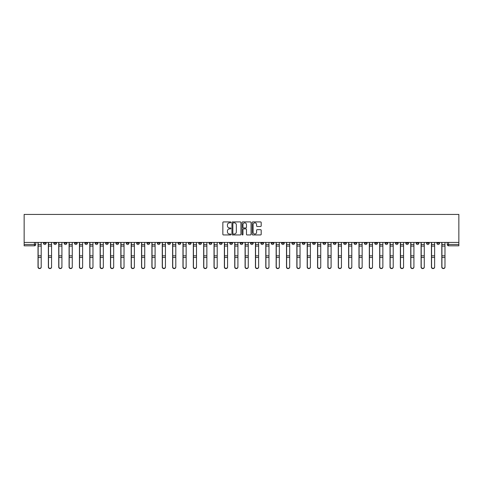<?xml version="1.0" encoding="UTF-8"?>
<svg xmlns="http://www.w3.org/2000/svg" width="483" height="483" viewBox="0 0 483 483"><rect width="100%" height="100%" fill="white"/><g stroke="black" fill="none" stroke-linecap="round" stroke-linejoin="round"><path stroke-width="0.72" d="M230.88 222.367A0.459 0.459 0 0 0 230.427 221.914L223.502 221.914A0.652 0.652 0 0 0 222.85 222.566L222.85 234.291A0.652 0.652 0 0 0 223.502 234.943L230.427 234.943A0.459 0.459 0 0 0 230.88 234.484A0.459 0.459 0 0 0 230.427 234.032L229.528 234.032A2.083 2.083 0 0 1 227.445 231.943L227.445 230.965A2.083 2.083 0 0 1 229.528 228.882L230.427 228.882A0.459 0.459 0 0 0 230.88 228.429A0.459 0.459 0 0 0 230.427 227.97L229.528 227.97A2.083 2.083 0 0 1 227.445 225.887L227.445 224.909A2.083 2.083 0 0 1 229.528 222.826L230.427 222.826A0.459 0.459 0 0 0 230.88 222.367M385.114 242.43L385.114 243.16L387.771 243.16A1.328 1.328 0 0 1 386.442 244.489A1.328 1.328 0 0 1 385.114 243.16L385.114 242.43M323 242.43L323 243.16L325.651 243.16A1.328 1.328 0 0 1 324.322 244.489A1.328 1.328 0 0 1 323 243.16L323 242.43M312.646 242.43L312.646 243.16L315.302 243.16A1.328 1.328 0 0 1 313.974 244.489A1.328 1.328 0 0 1 312.646 243.16L312.646 242.43M250.526 242.43L250.526 243.16L253.183 243.16A1.328 1.328 0 0 1 251.854 244.489A1.328 1.328 0 0 1 250.526 243.16L250.526 242.43M240.172 242.43L240.172 243.16L242.828 243.16A1.328 1.328 0 0 1 241.5 244.489A1.328 1.328 0 0 1 240.172 243.16L240.172 242.43M229.817 242.43L229.817 243.16L232.474 243.16A1.328 1.328 0 0 1 231.146 244.489A1.328 1.328 0 0 1 229.817 243.16L229.817 242.43M209.115 242.43L209.115 243.16L211.765 243.16A1.328 1.328 0 0 1 210.443 244.489A1.328 1.328 0 0 1 209.115 243.16L209.115 242.43M188.406 243.16L188.406 242.43L188.406 243.16A1.328 1.328 0 0 0 189.734 244.489A1.328 1.328 0 0 1 188.406 243.16L191.063 243.16A1.328 1.328 0 0 1 189.734 244.489A1.328 1.328 0 0 0 191.063 243.16L191.063 242.43L191.063 243.16M178.052 243.16L178.052 242.43L178.052 243.16A1.328 1.328 0 0 0 179.38 244.489A1.328 1.328 0 0 1 178.052 243.16L180.708 243.16A1.328 1.328 0 0 1 179.38 244.489M167.698 243.16L167.698 242.43L167.698 243.16A1.328 1.328 0 0 0 169.026 244.489A1.328 1.328 0 0 1 167.698 243.16L170.354 243.16A1.328 1.328 0 0 1 169.026 244.489A1.328 1.328 0 0 0 170.354 243.16L170.354 242.43L170.354 243.16M157.349 242.43L157.349 243.16L160 243.16A1.328 1.328 0 0 1 158.678 244.489A1.328 1.328 0 0 1 157.349 243.16L157.349 242.43M146.995 242.43L146.995 243.16L149.652 243.16A1.328 1.328 0 0 1 148.323 244.489A1.328 1.328 0 0 1 146.995 243.16L146.995 242.43M136.641 242.43L136.641 243.16L139.297 243.16A1.328 1.328 0 0 1 137.969 244.489A1.328 1.328 0 0 1 136.641 243.16L136.641 242.43M126.286 243.16L126.286 242.43L126.286 243.16A1.328 1.328 0 0 0 127.615 244.489A1.328 1.328 0 0 1 126.286 243.16L128.943 243.16A1.328 1.328 0 0 1 127.615 244.489M105.584 243.16L105.584 242.43L105.584 243.16A1.328 1.328 0 0 0 106.906 244.489A1.328 1.328 0 0 1 105.584 243.16L108.234 243.16A1.328 1.328 0 0 1 106.906 244.489A1.328 1.328 0 0 0 108.234 243.16L108.234 242.43L108.234 243.16M95.229 243.16L95.229 242.43L95.229 243.16A1.328 1.328 0 0 0 96.558 244.489A1.328 1.328 0 0 1 95.229 243.16L97.886 243.16A1.328 1.328 0 0 1 96.558 244.489A1.328 1.328 0 0 0 97.886 243.16L97.886 242.43L97.886 243.16M84.875 243.16L84.875 242.43L84.875 243.16A1.328 1.328 0 0 0 86.203 244.489A1.328 1.328 0 0 1 84.875 243.16L87.532 243.16A1.328 1.328 0 0 1 86.203 244.489A1.328 1.328 0 0 0 87.532 243.16L87.532 242.43L87.532 243.16M74.521 243.16L74.521 242.43L74.521 243.16A1.328 1.328 0 0 0 75.849 244.489A1.328 1.328 0 0 1 74.521 243.16L77.177 243.16A1.328 1.328 0 0 1 75.849 244.489M64.167 243.16L64.167 242.43L64.167 243.16A1.328 1.328 0 0 0 65.495 244.489A1.328 1.328 0 0 1 64.167 243.16L66.823 243.16A1.328 1.328 0 0 1 65.495 244.489A1.328 1.328 0 0 0 66.823 243.16L66.823 242.43L66.823 243.16M53.818 243.16L53.818 242.43L53.818 243.16A1.328 1.328 0 0 0 55.14 244.489A1.328 1.328 0 0 1 53.818 243.16L56.469 243.16A1.328 1.328 0 0 1 55.14 244.489A1.328 1.328 0 0 0 56.469 243.16L56.469 242.43L56.469 243.16M260.536 226.503A0.652 0.652 0 0 0 261.188 225.851L261.188 222.566A0.652 0.652 0 0 0 260.536 221.914L252.851 221.914A0.652 0.652 0 0 0 252.198 222.566L252.198 234.291A0.652 0.652 0 0 0 252.851 234.943L260.536 234.943A0.652 0.652 0 0 0 261.188 234.291L261.188 230.319A0.652 0.652 0 0 0 260.536 229.666L257.246 229.666A0.652 0.652 0 0 0 256.6 230.319L256.6 232.287A1.745 1.745 0 0 1 254.855 234.032A1.745 1.745 0 0 1 253.11 232.287L253.11 224.565A1.745 1.745 0 0 1 254.855 222.826A1.745 1.745 0 0 1 256.6 224.565L256.6 225.851A0.652 0.652 0 0 0 257.246 226.503L260.536 226.503M458.85 242.43L24.15 242.43L24.15 214.422L458.85 214.422L458.85 245.817L448.562 245.817A1.328 1.328 0 0 1 447.234 244.489L458.85 244.489M240.932 222.566A0.652 0.652 0 0 0 240.28 221.914L232.595 221.914A0.652 0.652 0 0 0 231.943 222.566L231.943 234.291A0.652 0.652 0 0 0 232.595 234.943L240.28 234.943A0.652 0.652 0 0 0 240.932 234.291L240.932 222.566M242.72 221.914L250.405 221.914A0.652 0.652 0 0 1 251.057 222.566L251.057 234.291A0.652 0.652 0 0 1 250.405 234.943L247.121 234.943A0.652 0.652 0 0 1 246.469 234.291L246.469 229.534A0.652 0.652 0 0 0 245.817 228.882L243.631 228.882A0.652 0.652 0 0 0 242.979 229.534L242.979 234.484A0.459 0.459 0 0 1 242.526 234.943A0.459 0.459 0 0 1 242.068 234.484L242.068 222.566A0.652 0.652 0 0 1 242.72 221.914M447.234 242.43L447.234 244.489A1.328 1.328 0 0 0 448.562 245.817L448.562 242.43M35.766 242.43L35.766 244.489L35.766 242.43M34.438 242.43L34.438 245.817L24.15 245.817L24.15 244.489L35.766 244.489A1.328 1.328 0 0 1 34.438 245.817A1.328 1.328 0 0 0 35.766 244.489M24.15 242.43L24.15 244.489M439.536 243.16L439.536 242.43L439.536 243.16A1.328 1.328 0 0 1 438.208 244.489A1.328 1.328 0 0 1 436.886 243.16L439.536 243.16A1.328 1.328 0 0 1 438.208 244.489M436.886 242.43L436.886 243.16M429.182 242.43L429.182 243.16A1.328 1.328 0 0 1 427.86 244.489A1.328 1.328 0 0 1 426.531 243.16A1.328 1.328 0 0 0 427.86 244.489M426.531 242.43L426.531 243.16L429.182 243.16M418.833 242.43L418.833 243.16A1.328 1.328 0 0 1 417.505 244.489A1.328 1.328 0 0 1 416.177 243.16L418.833 243.16A1.328 1.328 0 0 1 417.505 244.489M416.177 242.43L416.177 243.16M408.479 242.43L408.479 243.16A1.328 1.328 0 0 1 407.151 244.489A1.328 1.328 0 0 1 405.823 243.16A1.328 1.328 0 0 0 407.151 244.489M405.823 242.43L405.823 243.16L408.479 243.16M398.125 242.43L398.125 243.16A1.328 1.328 0 0 1 396.797 244.489A1.328 1.328 0 0 1 395.468 243.16L398.125 243.16M395.468 242.43L395.468 243.16M387.771 242.43L387.771 243.16A1.328 1.328 0 0 1 386.442 244.489M377.416 242.43L377.416 243.16A1.328 1.328 0 0 1 376.094 244.489A1.328 1.328 0 0 1 374.766 243.16L377.416 243.16M374.766 242.43L374.766 243.16M367.068 242.43L367.068 243.16A1.328 1.328 0 0 1 365.74 244.489A1.328 1.328 0 0 1 364.411 243.16L367.068 243.16M364.411 242.43L364.411 243.16M356.714 242.43L356.714 243.16A1.328 1.328 0 0 1 355.385 244.489A1.328 1.328 0 0 1 354.057 243.16A1.328 1.328 0 0 0 355.385 244.489M354.057 242.43L354.057 243.16L356.714 243.16M346.359 242.43L346.359 243.16A1.328 1.328 0 0 1 345.031 244.489A1.328 1.328 0 0 1 343.703 243.16L346.359 243.16M343.703 242.43L343.703 243.16M336.005 242.43L336.005 243.16A1.328 1.328 0 0 1 334.677 244.489A1.328 1.328 0 0 1 333.348 243.16L336.005 243.16M333.348 242.43L333.348 243.16M325.651 242.43L325.651 243.16M315.302 242.43L315.302 243.16L315.302 242.43M304.948 242.43L304.948 243.16A1.328 1.328 0 0 1 303.62 244.489A1.328 1.328 0 0 1 302.292 243.16L304.948 243.16M302.292 242.43L302.292 243.16M294.594 242.43L294.594 243.16A1.328 1.328 0 0 1 293.266 244.489A1.328 1.328 0 0 1 291.937 243.16L294.594 243.16M291.937 242.43L291.937 243.16M284.239 242.43L284.239 243.16A1.328 1.328 0 0 1 282.911 244.489A1.328 1.328 0 0 1 281.583 243.16L284.239 243.16M281.583 242.43L281.583 243.16M273.885 242.43L273.885 243.16A1.328 1.328 0 0 1 272.557 244.489A1.328 1.328 0 0 1 271.235 243.16L273.885 243.16M271.235 242.43L271.235 243.16M263.531 242.43L263.531 243.16A1.328 1.328 0 0 1 262.209 244.489A1.328 1.328 0 0 1 260.88 243.16L263.531 243.16M260.88 242.43L260.88 243.16M253.183 242.43L253.183 243.16A1.328 1.328 0 0 1 251.854 244.489M242.828 242.43L242.828 243.16M232.474 243.16L232.474 242.43L232.474 243.16A1.328 1.328 0 0 1 231.146 244.489M222.12 242.43L222.12 243.16A1.328 1.328 0 0 1 220.791 244.489A1.328 1.328 0 0 1 219.469 243.16A1.328 1.328 0 0 0 220.791 244.489A1.328 1.328 0 0 0 222.12 243.16L219.469 243.16L219.469 242.43M211.765 243.16L211.765 242.43L211.765 243.16A1.328 1.328 0 0 1 210.443 244.489M201.417 242.43L201.417 243.16A1.328 1.328 0 0 1 200.089 244.489A1.328 1.328 0 0 1 198.761 243.16A1.328 1.328 0 0 0 200.089 244.489M198.761 242.43L198.761 243.16L201.417 243.16M180.708 242.43L180.708 243.16L180.708 242.43M160 243.16L160 242.43L160 243.16A1.328 1.328 0 0 1 158.678 244.489M149.652 243.16L149.652 242.43L149.652 243.16A1.328 1.328 0 0 1 148.323 244.489M139.297 243.16L139.297 242.43L139.297 243.16A1.328 1.328 0 0 1 137.969 244.489M128.943 242.43L128.943 243.16L128.943 242.43M118.589 243.16L118.589 242.43L118.589 243.16A1.328 1.328 0 0 1 117.26 244.489A1.328 1.328 0 0 1 115.932 243.16L118.589 243.16A1.328 1.328 0 0 1 117.26 244.489M115.932 242.43L115.932 243.16M77.177 242.43L77.177 243.16L77.177 242.43M46.114 242.43L46.114 243.16A1.328 1.328 0 0 1 44.792 244.489A1.328 1.328 0 0 1 43.464 243.16A1.328 1.328 0 0 0 44.792 244.489A1.328 1.328 0 0 0 46.114 243.16L46.114 242.43M43.464 242.43L43.464 243.16L46.114 243.16M233.307 222.826A0.459 0.459 0 0 0 232.854 223.279L232.854 233.573A0.459 0.459 0 0 0 233.307 234.032L234.255 234.032A2.083 2.083 0 0 0 236.338 231.943L236.338 224.909A2.083 2.083 0 0 0 234.255 222.826L233.307 222.826M246.469 224.601A1.745 1.745 0 0 0 244.724 222.856A1.745 1.745 0 0 0 242.979 224.601L242.979 227.318A0.652 0.652 0 0 0 243.631 227.97L245.817 227.97A0.652 0.652 0 0 0 246.469 227.318L246.469 224.601M38.018 242.43L38.018 267.105A1.527 1.473 180 0 0 39.612 268.578M41.206 266.876L41.206 267.105A1.527 1.473 180 0 1 39.678 268.578A1.527 1.473 180 0 1 38.151 267.105L38.151 266.876A1.527 1.473 0 0 0 39.678 268.349A1.527 1.473 0 0 0 41.206 266.876L41.206 257.421L38.151 257.421L38.151 266.876M38.151 242.43L38.151 257.421M41.206 242.43L41.206 257.421M48.372 242.43L48.372 267.105A1.527 1.473 180 0 0 49.966 268.578M58.727 242.43L58.727 267.105A1.527 1.473 180 0 0 60.321 268.578M51.56 266.876L51.56 267.105A1.527 1.473 180 0 1 50.033 268.578A1.527 1.473 180 0 1 48.505 267.105L48.505 266.876A1.527 1.473 0 0 0 50.033 268.349A1.527 1.473 0 0 0 51.56 266.876L51.56 257.421L48.505 257.421L48.505 266.876M48.505 242.43L48.505 257.421M51.56 242.43L51.56 257.421M61.915 266.876L61.915 267.105A1.527 1.473 180 0 1 60.387 268.578A1.527 1.473 180 0 1 58.86 267.105L58.86 266.876A1.527 1.473 0 0 0 60.387 268.349A1.527 1.473 0 0 0 61.915 266.876L61.915 257.421L58.86 257.421L58.86 266.876M58.86 242.43L58.86 257.421M61.915 242.43L61.915 257.421M69.081 242.43L69.081 267.105A1.527 1.473 180 0 0 70.675 268.578M79.435 242.43L79.435 267.105A1.527 1.473 180 0 0 81.023 268.578M89.784 242.43L89.784 267.105A1.527 1.473 180 0 0 91.378 268.578M72.263 266.876L72.263 267.105A1.527 1.473 180 0 1 70.741 268.578A1.527 1.473 180 0 1 69.214 267.105L69.214 266.876A1.527 1.473 0 0 0 70.741 268.349A1.527 1.473 0 0 0 72.263 266.876L72.263 257.421L69.214 257.421L69.214 266.876M69.214 242.43L69.214 257.421M72.263 242.43L72.263 257.421M82.617 266.876L82.617 267.105A1.527 1.473 180 0 1 81.09 268.578A1.527 1.473 180 0 1 79.568 267.105L79.568 266.876A1.527 1.473 0 0 0 81.09 268.349A1.527 1.473 0 0 0 82.617 266.876L82.617 257.421L79.568 257.421L79.568 266.876M79.568 242.43L79.568 257.421M82.617 242.43L82.617 257.421M92.971 266.876L92.971 267.105A1.527 1.473 180 0 1 91.444 268.578A1.527 1.473 180 0 1 89.916 267.105L89.916 266.876A1.527 1.473 0 0 0 91.444 268.349A1.527 1.473 0 0 0 92.971 266.876L92.971 257.421L89.916 257.421L89.916 266.876M89.916 242.43L89.916 257.421M92.971 242.43L92.971 257.421M100.138 242.43L100.138 267.105A1.527 1.473 180 0 0 101.732 268.578M103.326 266.876L103.326 267.105A1.527 1.473 180 0 1 101.798 268.578A1.527 1.473 180 0 1 100.271 267.105L100.271 266.876A1.527 1.473 0 0 0 101.798 268.349A1.527 1.473 0 0 0 103.326 266.876L103.326 257.421L100.271 257.421L100.271 266.876M100.271 242.43L100.271 257.421M103.326 242.43L103.326 257.421M110.492 242.43L110.492 267.105A1.527 1.473 180 0 0 112.086 268.578M113.68 266.876L113.68 267.105A1.527 1.473 180 0 1 112.153 268.578A1.527 1.473 180 0 1 110.625 267.105L110.625 266.876A1.527 1.473 0 0 0 112.153 268.349A1.527 1.473 0 0 0 113.68 266.876L113.68 257.421L110.625 257.421L110.625 266.876M110.625 242.43L110.625 257.421M113.68 242.43L113.68 257.421M120.847 242.43L120.847 267.105A1.527 1.473 180 0 0 122.441 268.578M124.034 266.876L124.034 267.105A1.527 1.473 180 0 1 122.507 268.578A1.527 1.473 180 0 1 120.979 267.105L120.979 266.876A1.527 1.473 0 0 0 122.507 268.349A1.527 1.473 0 0 0 124.034 266.876L124.034 257.421L120.979 257.421L120.979 266.876M120.979 242.43L120.979 257.421M124.034 242.43L124.034 257.421M131.201 242.43L131.201 267.105A1.527 1.473 180 0 0 132.795 268.578M134.383 266.876L134.383 267.105A1.527 1.473 180 0 1 132.855 268.578A1.527 1.473 180 0 1 131.334 267.105L131.334 266.876A1.527 1.473 0 0 0 132.855 268.349A1.527 1.473 0 0 0 134.383 266.876L134.383 257.421L131.334 257.421L131.334 266.876M131.334 242.43L131.334 257.421M134.383 242.43L134.383 257.421M141.549 242.43L141.549 267.105A1.527 1.473 180 0 0 143.143 268.578M151.904 242.43L151.904 267.105A1.527 1.473 180 0 0 153.497 268.578M162.258 242.43L162.258 267.105A1.527 1.473 180 0 0 163.852 268.578M172.612 242.43L172.612 267.105A1.527 1.473 180 0 0 174.206 268.578M182.966 242.43L182.966 267.105A1.527 1.473 180 0 0 184.56 268.578M193.321 242.43L193.321 267.105A1.527 1.473 180 0 0 194.909 268.578M144.737 266.876L144.737 267.105A1.527 1.473 180 0 1 143.209 268.578A1.527 1.473 180 0 1 141.682 267.105L141.682 266.876A1.527 1.473 0 0 0 143.209 268.349A1.527 1.473 0 0 0 144.737 266.876L144.737 257.421L141.682 257.421L141.682 266.876M141.682 242.43L141.682 257.421M144.737 242.43L144.737 257.421M155.091 266.876L155.091 267.105A1.527 1.473 180 0 1 153.564 268.578A1.527 1.473 180 0 1 152.036 267.105L152.036 266.876A1.527 1.473 0 0 0 153.564 268.349A1.527 1.473 0 0 0 155.091 266.876L155.091 257.421L152.036 257.421L152.036 266.876M152.036 242.43L152.036 257.421M155.091 242.43L155.091 257.421M165.446 266.876L165.446 267.105A1.527 1.473 180 0 1 163.918 268.578A1.527 1.473 180 0 1 162.391 267.105L162.391 266.876A1.527 1.473 0 0 0 163.918 268.349A1.527 1.473 0 0 0 165.446 266.876L165.446 257.421L162.391 257.421L162.391 266.876M162.391 242.43L162.391 257.421M165.446 242.43L165.446 257.421M175.8 266.876L175.8 267.105A1.527 1.473 180 0 1 174.272 268.578A1.527 1.473 180 0 1 172.745 267.105L172.745 266.876A1.527 1.473 0 0 0 174.272 268.349A1.527 1.473 0 0 0 175.8 266.876L175.8 257.421L172.745 257.421L172.745 266.876M172.745 242.43L172.745 257.421M175.8 242.43L175.8 257.421M186.148 266.876L186.148 267.105A1.527 1.473 180 0 1 184.627 268.578A1.527 1.473 180 0 1 183.099 267.105L183.099 266.876A1.527 1.473 0 0 0 184.627 268.349A1.527 1.473 0 0 0 186.148 266.876L186.148 257.421L183.099 257.421L183.099 266.876M183.099 242.43L183.099 257.421M186.148 242.43L186.148 257.421M196.503 266.876L196.503 267.105A1.527 1.473 180 0 1 194.975 268.578A1.527 1.473 180 0 1 193.454 267.105L193.454 266.876A1.527 1.473 0 0 0 194.975 268.349A1.527 1.473 0 0 0 196.503 266.876L196.503 257.421L193.454 257.421L193.454 266.876M193.454 242.43L193.454 257.421M196.503 242.43L196.503 257.421M203.669 242.43L203.669 267.105A1.527 1.473 180 0 0 205.263 268.578M206.857 266.876L206.857 267.105A1.527 1.473 180 0 1 205.329 268.578A1.527 1.473 180 0 1 203.802 267.105L203.802 266.876A1.527 1.473 0 0 0 205.329 268.349A1.527 1.473 0 0 0 206.857 266.876L206.857 257.421L203.802 257.421L203.802 266.876M203.802 242.43L203.802 257.421M206.857 242.43L206.857 257.421M214.023 242.43L214.023 267.105A1.527 1.473 180 0 0 215.617 268.578M217.211 266.876L217.211 267.105A1.527 1.473 180 0 1 215.684 268.578A1.527 1.473 180 0 1 214.156 267.105L214.156 266.876A1.527 1.473 0 0 0 215.684 268.349A1.527 1.473 0 0 0 217.211 266.876L217.211 257.421L214.156 257.421L214.156 266.876M214.156 242.43L214.156 257.421M217.211 242.43L217.211 257.421M224.378 242.43L224.378 267.105A1.527 1.473 180 0 0 225.972 268.578M227.565 266.876L227.565 267.105A1.527 1.473 180 0 1 226.038 268.578A1.527 1.473 180 0 1 224.51 267.105L224.51 266.876A1.527 1.473 0 0 0 226.038 268.349A1.527 1.473 0 0 0 227.565 266.876L227.565 257.421L224.51 257.421L224.51 266.876M224.51 242.43L224.51 257.421M227.565 242.43L227.565 257.421M234.732 242.43L234.732 267.105A1.527 1.473 180 0 0 236.326 268.578M237.914 266.876L237.914 267.105A1.527 1.473 180 0 1 236.392 268.578A1.527 1.473 180 0 1 234.865 267.105L234.865 266.876A1.527 1.473 0 0 0 236.392 268.349A1.527 1.473 0 0 0 237.914 266.876L237.914 257.421L234.865 257.421L234.865 266.876M234.865 242.43L234.865 257.421M237.914 242.43L237.914 257.421M245.086 242.43L245.086 267.105A1.527 1.473 180 0 0 246.674 268.578M248.268 266.876L248.268 267.105A1.527 1.473 180 0 1 246.741 268.578A1.527 1.473 180 0 1 245.219 267.105L245.219 266.876A1.527 1.473 0 0 0 246.741 268.349A1.527 1.473 0 0 0 248.268 266.876L248.268 257.421L245.219 257.421L245.219 266.876M245.219 242.43L245.219 257.421M248.268 242.43L248.268 257.421M255.435 242.43L255.435 267.105A1.527 1.473 180 0 0 257.028 268.578M258.622 266.876L258.622 267.105A1.527 1.473 180 0 1 257.095 268.578A1.527 1.473 180 0 1 255.567 267.105L255.567 266.876A1.527 1.473 0 0 0 257.095 268.349A1.527 1.473 0 0 0 258.622 266.876L258.622 257.421L255.567 257.421L255.567 266.876M255.567 242.43L255.567 257.421M258.622 242.43L258.622 257.421M265.789 242.43L265.789 267.105A1.527 1.473 180 0 0 267.383 268.578M268.977 266.876L268.977 267.105A1.527 1.473 180 0 1 267.449 268.578A1.527 1.473 180 0 1 265.922 267.105L265.922 266.876A1.527 1.473 0 0 0 267.449 268.349A1.527 1.473 0 0 0 268.977 266.876L268.977 257.421L265.922 257.421L265.922 266.876M265.922 242.43L265.922 257.421M268.977 242.43L268.977 257.421M276.143 242.43L276.143 267.105A1.527 1.473 180 0 0 277.737 268.578M279.331 266.876L279.331 267.105A1.527 1.473 180 0 1 277.803 268.578A1.527 1.473 180 0 1 276.276 267.105L276.276 266.876A1.527 1.473 0 0 0 277.803 268.349A1.527 1.473 0 0 0 279.331 266.876L279.331 257.421L276.276 257.421L276.276 266.876M276.276 242.43L276.276 257.421M279.331 242.43L279.331 257.421M286.497 242.43L286.497 267.105A1.527 1.473 180 0 0 288.091 268.578M289.679 266.876L289.679 267.105A1.527 1.473 180 0 1 288.158 268.578A1.527 1.473 180 0 1 286.63 267.105L286.63 266.876A1.527 1.473 0 0 0 288.158 268.349A1.527 1.473 0 0 0 289.679 266.876L289.679 257.421L286.63 257.421L286.63 266.876M286.63 242.43L286.63 257.421M289.679 242.43L289.679 257.421M296.852 242.43L296.852 267.105A1.527 1.473 180 0 0 298.44 268.578M300.034 266.876L300.034 267.105A1.527 1.473 180 0 1 298.506 268.578A1.527 1.473 180 0 1 296.985 267.105L296.985 266.876A1.527 1.473 0 0 0 298.506 268.349A1.527 1.473 0 0 0 300.034 266.876L300.034 257.421L296.985 257.421L296.985 266.876M296.985 242.43L296.985 257.421M300.034 242.43L300.034 257.421M307.2 242.43L307.2 267.105A1.527 1.473 180 0 0 308.794 268.578M310.388 266.876L310.388 267.105A1.527 1.473 180 0 1 308.86 268.578A1.527 1.473 180 0 1 307.333 267.105L307.333 266.876A1.527 1.473 0 0 0 308.86 268.349A1.527 1.473 0 0 0 310.388 266.876L310.388 257.421L307.333 257.421L307.333 266.876M307.333 242.43L307.333 257.421M310.388 242.43L310.388 257.421M317.554 242.43L317.554 267.105A1.527 1.473 180 0 0 319.148 268.578M320.742 266.876L320.742 267.105A1.527 1.473 180 0 1 319.215 268.578A1.527 1.473 180 0 1 317.687 267.105L317.687 266.876A1.527 1.473 0 0 0 319.215 268.349A1.527 1.473 0 0 0 320.742 266.876L320.742 257.421L317.687 257.421L317.687 266.876M317.687 242.43L317.687 257.421M320.742 242.43L320.742 257.421M327.909 242.43L327.909 267.105A1.527 1.473 180 0 0 329.503 268.578M331.096 266.876L331.096 267.105A1.527 1.473 180 0 1 329.569 268.578A1.527 1.473 180 0 1 328.042 267.105L328.042 266.876A1.527 1.473 0 0 0 329.569 268.349A1.527 1.473 0 0 0 331.096 266.876L331.096 257.421L328.042 257.421L328.042 266.876M328.042 242.43L328.042 257.421M331.096 242.43L331.096 257.421M338.263 242.43L338.263 267.105A1.527 1.473 180 0 0 339.857 268.578M341.451 266.876L341.451 267.105A1.527 1.473 180 0 1 339.923 268.578A1.527 1.473 180 0 1 338.396 267.105L338.396 266.876A1.527 1.473 0 0 0 339.923 268.349A1.527 1.473 0 0 0 341.451 266.876L341.451 257.421L338.396 257.421L338.396 266.876M338.396 242.43L338.396 257.421M341.451 242.43L341.451 257.421M348.617 242.43L348.617 267.105A1.527 1.473 180 0 0 350.205 268.578M351.799 266.876L351.799 267.105A1.527 1.473 180 0 1 350.272 268.578A1.527 1.473 180 0 1 348.75 267.105L348.75 266.876A1.527 1.473 0 0 0 350.272 268.349A1.527 1.473 0 0 0 351.799 266.876L351.799 257.421L348.75 257.421L348.75 266.876M348.75 242.43L348.75 257.421M351.799 242.43L351.799 257.421M358.966 242.43L358.966 267.105A1.527 1.473 180 0 0 360.56 268.578M362.153 266.876L362.153 267.105A1.527 1.473 180 0 1 360.626 268.578A1.527 1.473 180 0 1 359.098 267.105L359.098 266.876A1.527 1.473 0 0 0 360.626 268.349A1.527 1.473 0 0 0 362.153 266.876L362.153 257.421L359.098 257.421L359.098 266.876M359.098 242.43L359.098 257.421M362.153 242.43L362.153 257.421M369.32 242.43L369.32 267.105A1.527 1.473 180 0 0 370.914 268.578M372.508 266.876L372.508 267.105A1.527 1.473 180 0 1 370.98 268.578A1.527 1.473 180 0 1 369.453 267.105L369.453 266.876A1.527 1.473 0 0 0 370.98 268.349A1.527 1.473 0 0 0 372.508 266.876L372.508 257.421L369.453 257.421L369.453 266.876M369.453 242.43L369.453 257.421M372.508 242.43L372.508 257.421M379.674 242.43L379.674 267.105A1.527 1.473 180 0 0 381.268 268.578M382.862 266.876L382.862 267.105A1.527 1.473 180 0 1 381.335 268.578A1.527 1.473 180 0 1 379.807 267.105L379.807 266.876A1.527 1.473 0 0 0 381.335 268.349A1.527 1.473 0 0 0 382.862 266.876L382.862 257.421L379.807 257.421L379.807 266.876M379.807 242.43L379.807 257.421M382.862 242.43L382.862 257.421M390.029 242.43L390.029 267.105A1.527 1.473 180 0 0 391.622 268.578M393.216 266.876L393.216 267.105A1.527 1.473 180 0 1 391.689 268.578A1.527 1.473 180 0 1 390.161 267.105L390.161 266.876A1.527 1.473 0 0 0 391.689 268.349A1.527 1.473 0 0 0 393.216 266.876L393.216 257.421L390.161 257.421L390.161 266.876M390.161 242.43L390.161 257.421M393.216 242.43L393.216 257.421M400.383 242.43L400.383 267.105A1.527 1.473 180 0 0 401.977 268.578M403.565 266.876L403.565 267.105A1.527 1.473 180 0 1 402.043 268.578A1.527 1.473 180 0 1 400.516 267.105L400.516 266.876A1.527 1.473 0 0 0 402.043 268.349A1.527 1.473 0 0 0 403.565 266.876L403.565 257.421L400.516 257.421L400.516 266.876M400.516 242.43L400.516 257.421M403.565 242.43L403.565 257.421M410.737 242.43L410.737 267.105A1.527 1.473 180 0 0 412.325 268.578M413.919 266.876L413.919 267.105A1.527 1.473 180 0 1 412.391 268.578A1.527 1.473 180 0 1 410.87 267.105L410.87 266.876A1.527 1.473 0 0 0 412.391 268.349A1.527 1.473 0 0 0 413.919 266.876L413.919 257.421L410.87 257.421L410.87 266.876M410.87 242.43L410.87 257.421M413.919 242.43L413.919 257.421M421.085 242.43L421.085 267.105A1.527 1.473 180 0 0 422.679 268.578M424.273 266.876L424.273 267.105A1.527 1.473 180 0 1 422.746 268.578A1.527 1.473 180 0 1 421.218 267.105L421.218 266.876A1.527 1.473 0 0 0 422.746 268.349A1.527 1.473 0 0 0 424.273 266.876L424.273 257.421L421.218 257.421L421.218 266.876M421.218 242.43L421.218 257.421M424.273 242.43L424.273 257.421M431.44 242.43L431.44 267.105A1.527 1.473 180 0 0 433.034 268.578M434.628 266.876L434.628 267.105A1.527 1.473 180 0 1 433.1 268.578A1.527 1.473 180 0 1 431.573 267.105L431.573 266.876A1.527 1.473 0 0 0 433.1 268.349A1.527 1.473 0 0 0 434.628 266.876L434.628 257.421L431.573 257.421L431.573 266.876M431.573 242.43L431.573 257.421M434.628 242.43L434.628 257.421M441.794 242.43L441.794 267.105A1.527 1.473 180 0 0 443.388 268.578M444.982 266.876L444.982 267.105A1.527 1.473 180 0 1 443.454 268.578A1.527 1.473 180 0 1 441.927 267.105L441.927 266.876A1.527 1.473 0 0 0 443.454 268.349A1.527 1.473 0 0 0 444.982 266.876L444.982 257.421L441.927 257.421L441.927 266.876M441.927 242.43L441.927 257.421M444.982 242.43L444.982 257.421M38.018 244.489L41.206 244.489M41.206 255.821L38.151 255.821M41.206 246.089L38.151 246.089M48.372 244.489L51.56 244.489M58.727 244.489L61.915 244.489M51.56 255.821L48.505 255.821M51.56 246.089L48.505 246.089M61.915 255.821L58.86 255.821M61.915 246.089L58.86 246.089M69.081 244.489L72.263 244.489M79.435 244.489L82.617 244.489M89.784 244.489L92.971 244.489M72.263 255.821L69.214 255.821M72.263 246.089L69.214 246.089M82.617 255.821L79.568 255.821M82.617 246.089L79.568 246.089M92.971 255.821L89.916 255.821M92.971 246.089L89.916 246.089M100.138 244.489L103.326 244.489M103.326 255.821L100.271 255.821M103.326 246.089L100.271 246.089M110.492 244.489L113.68 244.489M113.68 255.821L110.625 255.821M113.68 246.089L110.625 246.089M120.847 244.489L124.034 244.489M124.034 255.821L120.979 255.821M124.034 246.089L120.979 246.089M131.201 244.489L134.383 244.489M134.383 255.821L131.334 255.821M134.383 246.089L131.334 246.089M141.549 244.489L144.737 244.489M151.904 244.489L155.091 244.489M162.258 244.489L165.446 244.489M172.612 244.489L175.8 244.489M182.966 244.489L186.148 244.489M193.321 244.489L196.503 244.489M144.737 255.821L141.682 255.821M144.737 246.089L141.682 246.089M155.091 255.821L152.036 255.821M155.091 246.089L152.036 246.089M165.446 255.821L162.391 255.821M165.446 246.089L162.391 246.089M175.8 255.821L172.745 255.821M175.8 246.089L172.745 246.089M186.148 255.821L183.099 255.821M186.148 246.089L183.099 246.089M196.503 255.821L193.454 255.821M196.503 246.089L193.454 246.089M203.669 244.489L206.857 244.489M206.857 255.821L203.802 255.821M206.857 246.089L203.802 246.089M214.023 244.489L217.211 244.489M217.211 255.821L214.156 255.821M217.211 246.089L214.156 246.089M224.378 244.489L227.565 244.489M227.565 255.821L224.51 255.821M227.565 246.089L224.51 246.089M234.732 244.489L237.914 244.489M237.914 255.821L234.865 255.821M237.914 246.089L234.865 246.089M245.086 244.489L248.268 244.489M248.268 255.821L245.219 255.821M248.268 246.089L245.219 246.089M255.435 244.489L258.622 244.489M258.622 255.821L255.567 255.821M258.622 246.089L255.567 246.089M265.789 244.489L268.977 244.489M268.977 255.821L265.922 255.821M268.977 246.089L265.922 246.089M276.143 244.489L279.331 244.489M279.331 255.821L276.276 255.821M279.331 246.089L276.276 246.089M286.497 244.489L289.679 244.489M289.679 255.821L286.63 255.821M289.679 246.089L286.63 246.089M296.852 244.489L300.034 244.489M300.034 255.821L296.985 255.821M300.034 246.089L296.985 246.089M307.2 244.489L310.388 244.489M310.388 255.821L307.333 255.821M310.388 246.089L307.333 246.089M317.554 244.489L320.742 244.489M320.742 255.821L317.687 255.821M320.742 246.089L317.687 246.089M327.909 244.489L331.096 244.489M331.096 255.821L328.042 255.821M331.096 246.089L328.042 246.089M338.263 244.489L341.451 244.489M341.451 255.821L338.396 255.821M341.451 246.089L338.396 246.089M348.617 244.489L351.799 244.489M351.799 255.821L348.75 255.821M351.799 246.089L348.75 246.089M358.966 244.489L362.153 244.489M362.153 255.821L359.098 255.821M362.153 246.089L359.098 246.089M369.32 244.489L372.508 244.489M372.508 255.821L369.453 255.821M372.508 246.089L369.453 246.089M379.674 244.489L382.862 244.489M382.862 255.821L379.807 255.821M382.862 246.089L379.807 246.089M390.029 244.489L393.216 244.489M393.216 255.821L390.161 255.821M393.216 246.089L390.161 246.089M400.383 244.489L403.565 244.489M403.565 255.821L400.516 255.821M403.565 246.089L400.516 246.089M410.737 244.489L413.919 244.489M413.919 255.821L410.87 255.821M413.919 246.089L410.87 246.089M421.085 244.489L424.273 244.489M424.273 255.821L421.218 255.821M424.273 246.089L421.218 246.089M431.44 244.489L434.628 244.489M434.628 255.821L431.573 255.821M434.628 246.089L431.573 246.089M441.794 244.489L444.982 244.489M444.982 255.821L441.927 255.821M444.982 246.089L441.927 246.089"/></g></svg>
